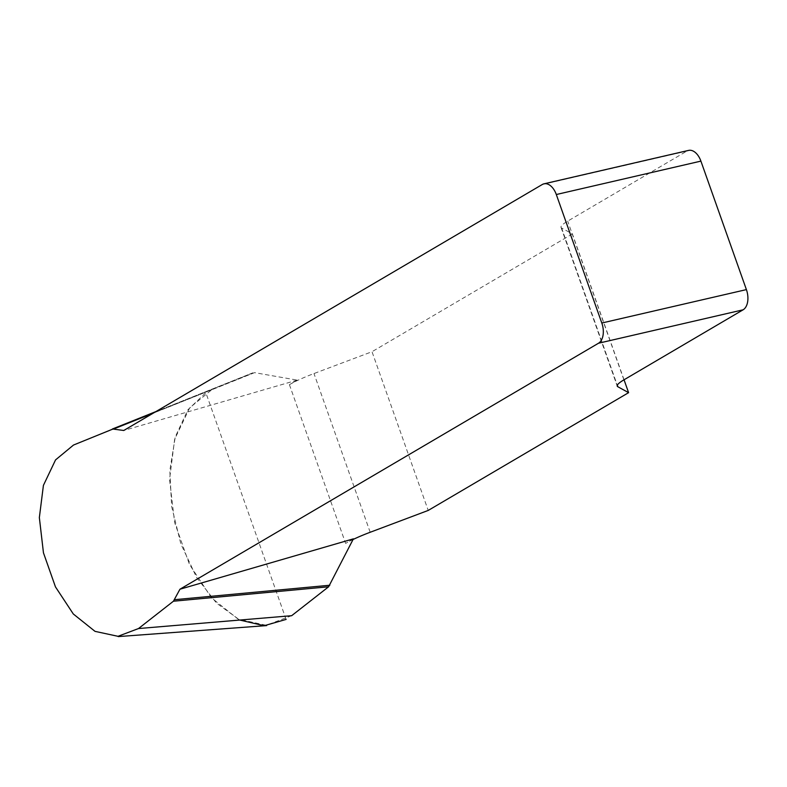 <?xml version="1.0" encoding="UTF-8"?>
<svg xmlns="http://www.w3.org/2000/svg" width="787" height="787" viewBox="0 0 787 787"><rect width="100%" height="100%" fill="white"/><g stroke="black" fill="none" stroke-linecap="round" stroke-linejoin="round"><path stroke-width="0.59" stroke-dasharray="3.94 2.95" d="M353.058 539.498A40.54 6.011 160.5 0 0 345.631 543.404L353.393 538.839M291.652 615.7L266.281 625.272L238.077 619.123L211.487 597.815L189.47 564.446L174.645 522.548L169.559 479.411L174.645 439.303L189.677 407.853L211.664 389.811L254.535 372.644L297.191 380.121L289.419 384.686A40.54 6.011 -19.5 0 1 313.983 373.55L372.015 351.71L428.226 510.429M297.191 380.121L123.746 430.489M624.042 379.787L572.395 233.946L561.613 228.004A40.54 6.011 -19.5 0 1 561.023 227.384A40.54 6.011 -19.5 0 1 567.693 221.137L686.884 151.094A16.212 9.759 77 0 1 688.586 150.406M572.395 233.946L372.015 351.71M252.843 372.822L155.915 411.581L252.843 372.822M254.535 372.644L153.239 413.155M286.124 619.408L205.85 392.713L187.916 409.771L175.275 436.874L169.815 470.528L171.664 506.631L180.872 543.974L196.632 577.52L216.523 603.137L239.789 620.048M542.292 184.502L686.884 151.094M561.613 228.004L617.293 385.246M623.904 379.865L567.693 221.137M370.185 532.268L313.983 373.55M289.419 384.686L345.631 543.404M211.664 389.811L73.516 445.039M561.023 227.384L617.234 386.112"/><path stroke-width="1.18" d="M743.095 309.812L598.504 343.23A16.212 9.759 -103 0 0 601.809 323.024L746.401 289.606A16.212 9.759 77 0 1 743.095 309.812L623.904 379.865A40.54 6.011 160.5 0 0 617.234 386.112A40.54 6.011 160.5 0 0 617.825 386.732L628.597 392.664L428.226 510.429L370.185 532.268A40.54 6.011 160.5 0 0 353.058 539.498M598.504 343.23L179.957 589.217L353.393 538.839L328.612 586.777L291.652 615.7L138.502 628.547L118.001 636.309L95.02 631.361L73.299 613.978L55.474 586.915L43.452 552.808L39.35 517.6L43.413 485.382L55.552 459.893L73.516 445.039L155.915 411.581L112.502 428.954M601.809 323.024L556.311 194.527A16.212 9.759 -103 0 0 543.994 183.824A16.212 9.759 -103 0 0 542.292 184.502L123.746 430.489L112.433 428.974M328.612 586.777L173.425 601.219L138.502 628.547M173.425 601.219L179.957 589.217M628.597 392.664L624.042 379.787M746.401 289.606L700.902 161.119L556.311 194.527M543.994 183.824L688.586 150.406A16.212 9.759 77 0 1 700.902 161.119M153.239 413.155L114.125 428.797M329.822 585.243L174.635 599.684M239.789 620.048L264.186 625.724L286.124 619.408M617.293 385.246L617.825 386.732M118.198 636.594L266.665 625.596"/></g></svg>
